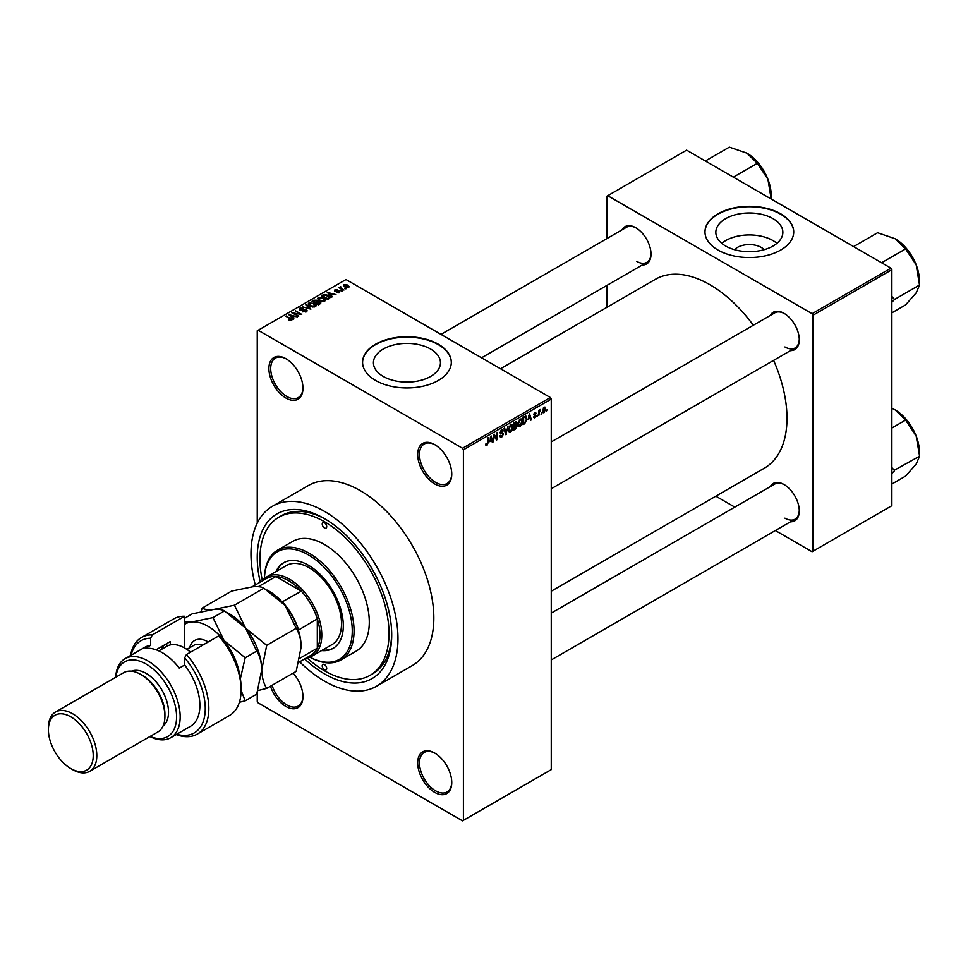 <?xml version="1.0" encoding="UTF-8"?>
<svg xmlns="http://www.w3.org/2000/svg" width="968" height="968" viewBox="0 0 968 968"><rect width="100%" height="100%" fill="white"/><g stroke="black" fill="none" stroke-linecap="round" stroke-linejoin="round"><path stroke-width="1.45" d="M434.729 483.952A24.079 13.903 60 0 1 417.692 454.452A24.079 13.903 60 0 1 434.729 444.627L434.729 444.627A24.079 13.903 60 0 1 451.754 474.126A24.079 13.903 60 0 1 434.729 483.952M435.176 444.893A22.821 13.177 -120 0 0 424.214 444.009A22.821 13.177 -120 0 0 420.717 462.293A22.821 13.177 -120 0 0 435.624 482.403A22.821 13.177 -120 0 0 447.034 483.528A22.821 13.177 -120 0 0 451.754 473.594M434.729 792.393A24.079 13.903 60 0 1 417.692 762.893A24.079 13.903 60 0 1 434.729 753.056L434.729 753.056A24.079 13.903 60 0 1 451.754 782.555A24.079 13.903 60 0 1 434.729 792.393M435.176 753.334A22.821 13.177 -120 0 0 424.214 752.451A22.821 13.177 -120 0 0 420.717 770.734A22.821 13.177 -120 0 0 435.624 790.832A22.821 13.177 -120 0 0 447.034 791.969A22.821 13.177 -120 0 0 451.754 782.035M293.11 673.135A24.079 13.903 60 0 1 302.96 696.658A24.079 13.903 60 0 1 285.935 706.483A24.079 13.903 60 0 1 270.495 686.191M272.068 685.284A22.821 13.177 -120 0 0 286.831 704.934A22.821 13.177 -120 0 0 298.241 706.059A22.821 13.177 -120 0 0 302.96 696.125M285.935 398.054A24.079 13.903 60 0 1 268.898 368.554A24.079 13.903 60 0 1 285.935 358.717L285.935 358.717A24.079 13.903 60 0 1 302.96 388.216A24.079 13.903 60 0 1 285.935 398.054M286.383 358.983A22.821 13.177 -120 0 0 275.42 358.099A22.821 13.177 -120 0 0 271.923 376.383A22.821 13.177 -120 0 0 286.831 396.493A22.821 13.177 -120 0 0 298.241 397.63A22.821 13.177 -120 0 0 302.96 387.684M734.506 249.696A16.831 9.716 180 0 1 761.247 247.409A16.831 9.716 180 0 1 764.188 249.696M773.045 218.659A33.517 19.348 0 0 0 736.515 214.46A33.517 19.348 0 0 0 715.836 232.344A33.517 19.348 0 0 0 725.649 246.029A33.517 19.348 0 0 0 762.179 250.216A33.517 19.348 0 0 0 782.858 232.344A33.517 19.348 0 0 0 773.045 218.659M776.953 243.319A33.517 19.348 0 0 0 773.045 240.608A33.517 19.348 0 0 0 721.741 243.319M780.716 213.819A44.371 25.616 0 0 0 732.365 208.265A44.371 25.616 0 0 0 704.982 231.933A44.371 25.616 0 0 0 717.978 250.047A44.371 25.616 0 0 0 766.329 255.6A44.371 25.616 0 0 0 793.712 231.933A44.371 25.616 0 0 0 780.716 213.819M793.712 232.138A44.371 25.616 0 0 0 780.716 214.231A44.371 25.616 0 0 0 732.534 208.64A44.371 25.616 0 0 0 704.982 232.138M383.243 376.431A33.517 19.348 180 0 1 373.43 362.758A33.517 19.348 180 0 1 394.109 344.874A33.517 19.348 180 0 1 430.639 349.073A33.517 19.348 180 0 1 440.452 362.758A33.517 19.348 180 0 1 419.761 380.63A33.517 19.348 180 0 1 383.243 376.431M438.31 344.221A44.371 25.616 0 0 0 389.959 338.679A44.371 25.616 0 0 0 362.576 362.334A44.371 25.616 0 0 0 375.572 380.448A44.371 25.616 0 0 0 423.923 386.002A44.371 25.616 0 0 0 451.306 362.334A44.371 25.616 0 0 0 438.31 344.221M451.306 362.54A44.371 25.616 0 0 0 438.31 344.644A44.371 25.616 0 0 0 390.128 339.054A44.371 25.616 0 0 0 362.576 362.54M770.25 315.471A21.55 12.439 60 0 1 784.032 313.329L784.032 313.329A21.55 12.439 60 0 1 799.278 339.732A21.55 12.439 60 0 1 790.541 350.597M784.491 313.608A20.28 11.713 -120 0 0 774.787 312.846L551.252 441.904M622 229.876A21.55 12.439 60 0 1 635.782 227.734L635.782 227.734A21.55 12.439 60 0 1 651.016 254.136A21.55 12.439 60 0 1 642.28 265.002M636.23 228.012A20.28 11.713 -120 0 0 626.538 227.25L440.984 334.384M770.25 486.662A21.55 12.439 60 0 1 784.032 484.52L784.032 484.52A21.55 12.439 60 0 1 799.278 510.922A21.55 12.439 60 0 1 790.541 521.788M784.491 484.799A20.28 11.713 -120 0 0 774.787 484.036L551.252 613.095M260.247 582.107A95.07 54.886 60 0 1 324.474 518.63A95.07 54.886 60 0 1 391.701 635.068A95.07 54.886 60 0 1 324.474 673.885A95.07 54.886 60 0 1 304.618 658.954M325.841 519.429A91.27 52.695 -120 0 0 281.531 515.654L278.844 517.214A91.27 52.695 -120 0 0 262.364 580.631M299.656 661.81A103.951 60.016 -120 0 0 324.474 681.121A103.951 60.016 -120 0 0 376.443 686.276A103.951 60.016 -120 0 0 392.379 602.979A103.951 60.016 -120 0 0 324.474 511.382A103.951 60.016 -120 0 0 272.504 506.228A103.951 60.016 -120 0 0 255.286 584.962M376.443 686.276L412.308 665.573A103.951 60.016 -120 0 0 428.231 582.276A103.951 60.016 -120 0 0 360.326 490.679A103.951 60.016 -120 0 0 308.356 485.537L272.504 506.228M551.252 591.206L764.418 468.137A109.021 62.944 -120 0 0 773.601 360.374M753.322 325.236A109.021 62.944 -120 0 0 709.907 284.713A109.021 62.944 -120 0 0 655.396 279.316L500.504 368.748M541.632 412.912L541.064 414.28L541.632 412.912M539.357 412.537L538.789 415.599L538.789 410.323L539.357 409.996L539.357 410.843L540.58 409.476L539.357 412.537L538.789 412.211M537.724 415.175L537.155 416.53L537.724 415.175M534.796 414.594L536.26 415.441L534.88 417.946L533.489 417.051L534.917 417.172L535.691 415.901L533.574 414.74L534.856 412.501L536.175 413.239L534.142 414.304L536.26 415.441L534.977 414.558M533.501 417.147L534.88 417.946L533.489 417.051M534.058 416.627L534.917 417.172M534.977 415.55L533.574 414.74L534.977 415.55M534.856 412.501L536.175 413.239L534.88 412.489M535.606 413.663L534.312 412.912M533.67 414.038L534.324 414.643M528.31 419.483L529.544 413.687L531.371 419.882L530.779 420.221L530.283 418.345L527.862 419.217M520.046 426.513L518.412 426.319L517.844 424.153L520.046 419.071L521.353 418.962L522.248 421.528L521.679 424.456L520.046 426.513L517.953 425.303M510.668 431.922L509.035 431.728L508.478 429.574L510.68 424.48L511.987 424.371L512.871 426.936L512.302 429.865L510.668 431.922L508.587 430.712M485.718 444.977L486.892 445.655L485.996 445.655L485.658 444.106L486.226 443.683L486.916 444.784L487.533 443.889L488.187 437.56L488.187 442.485L486.892 445.655L485.996 445.655M486.226 443.683L486.916 444.784M462.51 448.244L550.356 397.533L551.252 399.082L551.252 769.62L463.406 820.332L463.406 449.793L462.51 448.244L258.141 330.257L257.246 330.766L257.246 523.131M551.252 399.082L463.406 449.793M489.844 441.686L491.091 435.89L492.906 442.086L492.313 442.424L491.817 440.549L489.397 441.432M494.128 435.576L493.559 441.711L493.559 434.463L494.164 434.112L496.572 438.528L497.141 432.394L497.141 439.641L496.536 439.992L493.559 435.249M501.618 429.707L503.336 430.881L501.642 430.554L500.746 432.962L502.634 432.732L503.505 433.954L501.726 437.088L500.432 437.258L499.839 435.733L501.775 436.205L502.936 434.305L499.996 432.635L501.618 429.707L502.815 429.55M500.408 435.31L501.775 436.205M502.936 434.305L499.996 432.635M502.767 431.304L501 430.179M500.795 432.986L503.505 433.954L502.634 432.732M508.091 426.065L505.744 434.668L504.05 428.401L504.643 428.062L505.986 433.688L508.091 426.065M517.033 422.738L515.448 421.818L517.033 422.738L516.416 424.613L517.19 425.932L515.46 429.066L513.693 430.082L513.693 422.834L516.561 421.612M516.029 424.383L516.743 424.686M525.563 416.119L526.894 418.805L524.729 423.706L523.059 424.674L523.059 417.426L526.084 416.216M542.528 411.775L544.04 412.658L542.455 410.843L544.04 407.201L545.625 408.956L544.04 412.658L543.084 412.743M544.04 407.201L545.02 407.104M547.017 409.803L546.448 411.17L547.017 409.803M257.246 692.64L257.246 701.304L258.141 702.865L462.51 820.852L463.406 820.332M346.229 288.718L344.765 288.524L346.229 288.718M342.321 290.969L340.857 290.787L342.321 290.969M332.411 296.692L331.806 297.043L327.269 292.421L335.969 294.635L333.004 294.187L331.032 295.325L332.411 296.692M325.393 300.564L325.393 299.729L324.716 301.229L322.102 301.605L319.379 300.685L317.528 298.58L318.291 297.503L323.711 298.108L325.478 300.165M316.028 305.973L316.028 305.138L315.35 306.638L312.724 307.013L310.014 306.094L308.151 303.988L308.913 302.923L314.334 303.516L316.113 305.573M306.396 311.805L302.391 311.672L305.719 311.345L305.803 310.062L299.959 310.075L299.862 308.151L303.456 308.235L300.612 308.562L301.363 310.026L306.36 309.724L307.195 310.813L306.396 311.805L306.36 309.724M305.719 312.107L305.803 310.062M299.16 309.058L299.862 308.151L299.862 310.014M300.612 308.562L300.552 310.341M293.945 318.896L293.352 319.246L288.815 314.624L297.503 316.851L294.538 316.391L292.566 317.528L293.945 318.896M550.356 397.533L345.987 279.534L258.141 330.257M290.231 320.626L288.379 319.948L291.005 319.307L285.935 316.282L290.763 318.411L291.562 320.372L290.231 320.626M290.86 320.614L291.005 319.307M292.07 319.706L291.562 320.372M298.725 316.137L291.876 312.846L299.923 314.007L295.47 310.776L301.738 314.394L293.703 313.245L298.725 316.137M310.897 309.119L302.379 306.796L309.845 308.877L305.815 304.799L306.408 304.46L310.897 309.119M320.045 303.831L318.278 304.847L312.011 301.229L313.777 300.201L316.923 300.213L317.625 301.326L319.948 301.762L320.88 302.899L320.045 303.831M316.911 301.121L316.911 302.258L316.923 300.213L317.625 301.895M329.326 298.471L327.656 299.439L321.376 295.821L324.002 294.441L328.309 295.397L330.197 297.442L329.326 298.471M339.562 292.663L336.695 292.614L338.945 292.263L339.006 291.404L334.819 291.441L334.807 289.94L337.433 289.94L335.303 291.053L339.466 291.017L339.466 292.711M338.945 292.917L339.006 291.404M334.819 291.441L334.807 289.94L334.807 291.428M335.485 290.315L335.303 291.646M343.955 290.025L338.812 287.726L340.119 287.811L340.772 286.782L340.76 288.065L343.955 290.025M340.119 288.476L339.986 287.641M340.772 286.782L340.76 288.851M348.722 287.375L344.765 286.927L343.991 284.64L347.899 285.064L348.722 287.375L349.291 286.576M343.422 285.439L343.991 284.64L343.991 286.395M306.953 657.853A91.27 52.695 -120 0 0 324.474 670.776A91.27 52.695 -120 0 0 370.115 675.301L372.801 673.74A91.27 52.695 -120 0 0 391.689 633.495M890.971 268.16L891.867 269.709L812.987 315.241L812.091 313.692L890.971 268.16L686.602 150.161L606.827 196.226L606.827 238.624M606.827 285.463L606.827 307.364M812.987 315.241L812.987 551.228L812.091 551.748L775.368 530.549M734.797 507.123L715.848 496.185M812.987 551.228L891.867 505.695L891.867 269.709M812.091 313.692L607.722 195.705M784.927 346.967A20.28 11.713 -120 0 0 795.079 347.972A20.28 11.713 -120 0 0 799.265 339.199M636.678 261.372A20.28 11.713 -120 0 0 646.818 262.376A20.28 11.713 -120 0 0 651.016 253.604M784.927 518.158A20.28 11.713 -120 0 0 795.079 519.163A20.28 11.713 -120 0 0 799.265 510.39M288.863 320.214L288.863 319.573M286.504 316.609L286.504 315.955M289.408 315.229L289.408 314.273M292.566 318.448L292.566 317.528M290.727 315.641L292.021 316.996L293.606 316.076L289.807 314.806L290.727 316.572M292.021 317.891L292.021 316.996M289.807 315.641L289.807 314.806M293.606 316.923L293.606 316.076M292.493 313.196L292.493 312.495M295.47 311.43L295.47 310.776M293.703 313.898L293.703 313.245M302.887 311.914L302.887 311.297M304 309.966L304 309.361M306.408 305.416L306.408 304.46M308.913 305.331L308.913 302.923M314.334 304.206L314.334 303.516M314.612 306.941L313.753 303.831L312.083 303.153L309.651 303.335L309.07 305.464M309.651 303.335L310.595 305.779L314.612 306.215L315.169 305.404L315.169 306.735M310.595 306.396L310.595 305.779M313.777 301.048L313.777 300.201M319.936 302.742L319.948 301.762M313.317 301.326L315.181 302.403L316.802 301.399L316.463 300.6L314.31 300.745L313.317 301.98M315.181 303.057L315.181 302.403M316.802 302.318L316.463 300.6M315.919 302.827L318.121 304.097L319.839 303.008L319.379 302.101L317.044 302.173L315.919 303.48M318.121 304.751L318.121 304.097M319.839 303.952L319.379 302.101M319.331 304.242L319.331 303.395M318.291 299.923L318.291 297.503M323.711 298.797L323.711 298.108M323.99 301.532L323.118 298.422L321.461 297.745L319.029 297.926L318.448 300.056M319.029 297.926L319.96 300.358L323.99 300.806L324.546 299.995L324.546 301.314M319.96 300.988L319.96 300.358M324.002 295.167L324.002 294.441M328.309 296.087L328.309 295.397M322.683 295.906L327.486 298.688L329.035 296.74L324.631 294.925L322.683 296.571M327.486 299.342L327.486 298.688M328.515 298.943L329.035 296.74M327.874 293.026L327.874 292.07M331.032 296.244L331.032 295.325M329.193 293.437L330.487 294.792L332.072 293.873L328.261 292.59L329.193 294.369M330.487 295.688L330.487 294.792M328.261 293.425L328.261 292.59M332.072 294.72L332.072 293.873M341.426 291.114L341.426 290.448M339.393 288.053L339.393 287.399M341.583 289.323L341.583 288.67M345.334 288.851L345.334 288.198M347.899 285.766L347.899 285.064M348.081 287.617L347.367 285.415L344.632 285.028L344.318 286.637M344.632 285.028L345.334 286.589L348.395 286.516L348.395 287.52M345.334 287.218L345.334 286.589M492.095 441.614L492.906 442.086M491.079 440.125L491.817 440.549M490.57 438.31L490.038 440.73L491.623 439.811L490.836 436.786L490.111 438.044M495.35 437.826L496.572 438.528M495.967 438.952L497.141 439.641M499.851 435.999L501.726 437.088M501.472 429.804L503.336 430.881M505.538 433.906L506.3 434.354M505.381 433.337L505.986 433.688M512.266 426.586L512.871 426.936M512.06 425.751L510.68 425.327L509.047 429.248L510.668 431.075L512.302 427.251L512.06 425.751L510.051 424.964M508.539 430.482L510.668 431.075M513.693 423.028L514.262 425.521L515.327 424.904L517.19 425.932M516.319 425.484L515.327 424.904L516.464 423.185L514.262 423.355M516.464 423.185L514.516 422.363M514.262 426.368L514.262 428.909L516.622 426.271L513.693 426.041M514.649 425.291L516.622 426.271M521.643 421.177L522.248 421.528M521.437 420.342L520.046 419.918L518.412 423.839L520.046 425.666L521.679 421.842L521.437 420.342L519.429 419.555M517.916 425.073L520.046 425.666M524.003 423.282L524.729 423.706M526.289 418.454L526.894 418.805M523.627 417.946L523.627 423.5L526.096 421.019L526.314 419.12L525.455 417.039L523.059 417.619M523.906 416.942L524.644 417.365M524.596 416.542L525.733 417.111L524.668 416.494M530.561 419.41L531.371 419.882M529.544 417.922L530.283 418.345M529.036 416.107L528.504 418.527L530.089 417.607L529.29 414.582L528.564 415.841M533.598 414.389L535.546 415.514M539.684 409.9L540.41 410.323M538.789 411.001L539.466 411.4M545.008 408.593L545.625 408.956M543.75 407.407L544.633 407.915L543.024 410.517L544.052 411.896L545.057 409.331L543.484 407.649M542.467 411.376L544.052 411.896M324.474 669.735A3.17 1.827 -120 0 0 326.059 669.892A3.17 1.827 -120 0 0 326.543 667.363A3.17 1.827 -120 0 0 324.474 664.568A3.17 1.827 -120 0 0 322.889 664.411A3.17 1.827 -120 0 0 322.404 666.952A3.17 1.827 -120 0 0 324.474 669.735M324.474 527.947A3.17 1.827 -120 0 0 326.059 528.104A3.17 1.827 -120 0 0 326.543 525.563A3.17 1.827 -120 0 0 324.474 522.768A3.17 1.827 -120 0 0 322.889 522.611A3.17 1.827 -120 0 0 322.404 525.152A3.17 1.827 -120 0 0 324.474 527.947M321.654 650.581A49.441 28.544 -120 0 0 333.065 648.379A49.441 28.544 -120 0 0 340.639 608.763A49.441 28.544 -120 0 0 308.344 565.203A49.441 28.544 -120 0 0 283.624 562.759A49.441 28.544 -120 0 0 276.013 571.531M322.55 650.06A49.441 28.544 -120 0 0 333.5 648.112M309.833 657.115A62.109 35.864 -120 0 0 352.255 630.059A62.109 35.864 -120 0 0 308.344 554.858A62.109 35.864 -120 0 0 264.445 578.501A63.38 36.59 60 0 1 277.55 550.163A63.38 36.59 60 0 1 309.24 553.297A63.38 36.59 60 0 1 350.646 609.15A63.38 36.59 60 0 1 340.93 659.946A63.38 36.59 60 0 1 309.808 657.127M340.93 659.946L356.163 651.149A63.38 36.59 -120 0 0 365.88 600.354A63.38 36.59 -120 0 0 324.474 544.5A63.38 36.59 -120 0 0 292.784 541.366L277.55 550.163M370.115 675.301A91.27 52.695 -120 0 0 384.102 602.156A91.27 52.695 -120 0 0 324.474 521.728A91.27 52.695 -120 0 0 278.844 517.214M261.989 581.102A45.629 26.342 60 0 1 266.696 576.916L286.419 565.53A45.629 26.342 60 0 1 309.24 567.793A45.629 26.342 60 0 1 339.054 608.001A45.629 26.342 60 0 1 332.06 644.567L312.337 655.953A45.629 26.342 60 0 1 306.36 657.938M284.072 562.505A49.441 28.544 -120 0 0 276.909 571.023M881.618 262.752L905.6 248.909L916.188 264.881A34.291 19.796 -120 0 1 919.431 280.756L919.6 284.991L916.188 292.88L905.6 304.908L891.867 312.846M891.867 302.246L894.505 299.487L919.6 284.991M894.505 299.487L891.867 296.402M853.619 246.586L877.601 232.743L895.182 238.757A34.291 19.796 -120 0 1 916.188 264.881L919.431 284.568M895.182 238.757L905.6 248.909M894.335 299.729A39.361 22.724 -120 0 0 894.335 299.051M266.696 576.916A45.629 26.342 60 0 1 301.871 589.137A45.629 26.342 60 0 1 321.787 635.068A45.629 26.342 60 0 1 312.337 655.953M298.979 662.209L310.801 655.372A44.371 25.616 -120 0 0 317.31 648.185A44.371 25.616 -120 0 0 319.997 635.068A44.371 25.616 -120 0 0 317.31 618.842A44.371 25.616 -120 0 0 301.326 591.17L275.916 576.492A44.371 25.616 -120 0 0 266.442 578.525L252.079 586.826M282.075 601.927L301.326 591.17A44.371 25.616 -120 0 0 275.916 576.492L258.299 586.668M299.911 658.228L317.31 648.185L317.31 618.842L298.362 630.132M282.511 602.035A44.371 25.616 60 0 1 298.483 629.708M891.867 473.437L894.335 470.92A39.361 22.724 -120 0 0 894.335 470.581A39.361 22.724 -120 0 0 894.335 470.242L891.867 467.592M891.867 484.036L905.6 476.111L916.188 464.071L919.6 456.182L894.335 470.242M891.867 428.025L905.6 420.1L916.188 436.072L919.6 456.182M891.867 408.266L895.182 409.948L905.6 420.1M919.431 455.759L919.431 451.947A34.291 19.796 -120 0 0 916.188 436.072A34.291 19.796 -120 0 0 895.182 409.948M771.181 195.161L771.181 198.972L767.926 179.286A34.291 19.796 -120 0 0 746.921 153.162L757.339 163.314L767.926 179.286A34.291 19.796 -120 0 1 771.181 195.161M733.357 177.156L757.339 163.314M705.357 160.99L729.34 147.148L746.921 153.162M184.646 616.241A55.781 32.198 -120 0 0 173.792 618.842L141.522 637.476A55.781 32.198 60 0 1 152.375 634.875L184.646 616.241L184.646 648.003A35.489 20.497 -120 0 0 166.895 646.249L158.837 650.907M150.113 736.442A43.1 24.878 -120 0 0 176.515 714.469A43.1 24.878 -120 0 0 146.107 664.048A43.1 24.878 -120 0 0 115.894 677.152M115.688 677.273A45.629 26.342 60 0 1 125.078 658.676A45.629 26.342 60 0 1 147.898 660.938A45.629 26.342 60 0 1 177.713 701.159A45.629 26.342 60 0 1 170.707 737.725A45.629 26.342 60 0 1 149.919 736.551M89.709 771.315L157.832 731.977A34.231 19.759 -120 0 0 164.923 716.32L164.923 714.239A31.69 18.295 -120 0 0 142.514 675.434L140.723 674.394A34.231 19.759 -120 0 0 123.614 672.7L55.491 712.037A34.231 19.759 60 0 1 72.6 713.731A34.231 19.759 60 0 1 94.961 743.884A34.231 19.759 60 0 1 89.709 771.315A34.231 19.759 60 0 1 72.6 769.62L70.809 768.58A31.69 18.295 -120 0 0 93.218 755.645A31.69 18.295 -120 0 0 70.809 716.828A31.69 18.295 -120 0 0 48.4 729.775A31.69 18.295 -120 0 0 70.809 768.58L72.6 769.62M164.923 716.32A34.231 19.759 -120 0 0 140.723 674.394L142.514 675.434M163.096 725.915A31.69 18.295 -120 0 0 166.472 700.203A31.69 18.295 -120 0 0 146.107 673.365A31.69 18.295 -120 0 0 131.503 671.175M170.707 737.725L190.43 726.339A45.629 26.342 -120 0 0 184.646 665.004L179.262 668.101A45.629 26.342 60 0 0 162.237 652.662A45.629 26.342 60 0 0 145.2 648.439L150.584 645.341A45.629 26.342 -120 0 0 144.801 647.302L125.078 658.676M176.721 734.252A53.24 30.734 -120 0 0 205.022 713.295A53.24 30.734 -120 0 0 184.646 657.877L186.437 654.537L218.707 635.903A55.781 32.198 -120 0 1 241.117 689.918A55.781 32.198 -120 0 1 229.561 715.461L197.291 734.083A55.781 32.198 60 0 1 176.188 734.555M186.437 654.537A55.781 32.198 60 0 1 197.291 734.083M130.559 655.517A55.781 32.198 60 0 1 141.522 637.476M152.375 634.875L150.584 638.215L150.584 645.341M150.584 638.215A53.24 30.734 -120 0 0 131.091 655.215M184.646 665.004L184.646 657.877M218.707 635.903L222.289 639.34A53.24 30.734 60 0 1 241.117 687.849L241.117 689.918M156.066 649.782L170.308 641.566L170.308 644.918M160.966 649.673A38.03 21.961 60 0 1 164.729 644.785M166.714 646.346L166.714 643.635M48.4 729.775L48.4 727.694A34.231 19.759 60 0 1 55.491 712.037M257.924 690.571L266.72 688.369L296.184 671.369L301.169 646.975C300.963 639.449 299.293 633.229 296.184 628.341L266.72 645.341L245.594 628.159L234.45 605.206L263.913 588.193L285.04 605.387L296.184 628.341M266.72 688.369C263.599 683.469 261.941 677.261 261.735 669.735L266.72 645.341M234.45 605.206L213.323 609.525C207.854 609.925 204.139 609.441 202.191 608.086L231.642 591.073L252.769 586.753C258.25 586.354 261.953 586.838 263.913 588.193M202.191 608.086L201.005 611.643M261.723 670.243A45.629 26.342 -120 0 0 261.735 669.735A45.629 26.342 -120 0 0 245.594 628.159A45.629 26.342 -120 0 0 227.577 612.817M301.169 646.975A45.629 26.342 60 0 0 285.04 605.387A45.629 26.342 -120 0 0 267.011 590.056M184.646 618.213L192.196 613.845L213.323 609.525C218.804 609.126 222.519 609.61 224.467 610.965L245.594 628.159L256.738 651.113C259.86 656.001 261.529 662.221 261.735 669.735L256.738 694.129L245.207 700.796L241.117 690.474M239.713 675.277A45.629 26.342 -120 0 0 224.08 640.574A45.629 26.342 -120 0 0 191.821 621.94A45.629 26.342 -120 0 0 184.646 624.3M239.374 702.284L245.207 700.796M240.354 678.701L245.207 657.768L224.08 640.574L212.948 617.62L191.821 621.94L184.646 621.843M212.948 617.62L224.467 610.965M245.207 657.768L256.738 651.113M190.502 652.19A35.489 20.497 -120 0 0 184.646 648.003L185.541 648.524A34.231 19.759 60 0 1 190.66 652.105M290.763 319.101L290.763 318.411M316.258 302.633L316.258 301.786M322.973 295.736L322.973 294.889M336.767 291.658L336.767 290.945M500.008 432.89L501.509 433.749M505.102 432.285L505.768 432.672M514.722 428.642L515.46 429.066M189.692 647.725A26.62 15.367 60 0 1 208.229 641.953M202.639 645.184A22.821 13.177 -120 0 0 193.854 645.317L186.884 649.346M291.126 319.561L291.126 320.565M306.275 310.68L306.275 311.877M300.092 309.179L300.092 310.147M329.265 297.261L329.265 298.507M339.32 291.816L339.32 292.784M335.085 290.763L335.085 291.562M340.579 287.726L340.579 288.742M486.517 444.832L485.658 444.336M500.819 436.314L499.839 435.757M502.67 433.664L501.484 432.974M502.428 430.421L501.412 429.84M511.661 425.254L510.511 424.589M516.21 422.484L515.254 421.939M521.038 419.846L519.876 419.18M534.336 417.256L533.707 416.893M535.389 413.154L534.578 412.695M551.252 488.743L795.079 347.972M795.079 519.163L551.252 659.934M646.818 262.376L481.544 357.797"/></g></svg>
